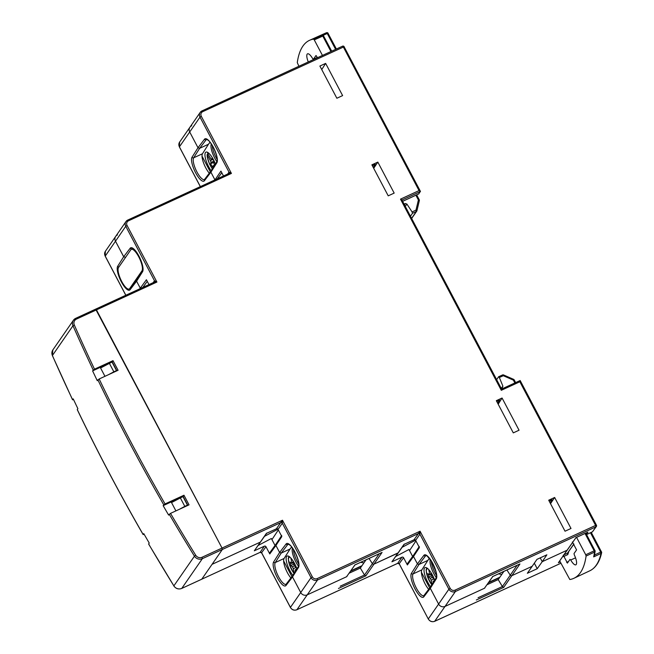 <?xml version="1.0" encoding="UTF-8"?>
<svg xmlns="http://www.w3.org/2000/svg" width="654" height="654" viewBox="0 0 654 654"><rect width="100%" height="100%" fill="white"/><g stroke="black" fill="none" stroke-linecap="round" stroke-linejoin="round"><path stroke-width="0.98" d="M266.807 533.051L254.324 550.799L266.366 533.419L276.413 528.8A1.226 1.153 -145.3 0 1 278.032 529.38L281.825 536.566L275.923 545.485L279.618 552.483L275.923 545.485L269.783 553.946L265.99 546.76L261.584 552.72M290.499 607.509L261.714 552.924A1.226 1.153 34.7 0 0 260.096 552.344L264.371 546.18L254.324 550.799M404.401 544.046L391.918 561.794L403.959 544.414L413.998 539.787A1.226 1.153 -145.3 0 1 415.625 540.367L419.418 547.561L413.516 556.48L417.407 563.854L413.516 556.48L407.377 564.942L403.583 557.748L399.177 563.715M397.697 563.339L401.957 557.175L391.918 561.794M537.228 568.71L542.231 561.68L567.067 550.243L575.986 537.621L558.393 562.759L567.067 550.243A1.226 1.153 34.7 0 0 567.509 549.875A1.226 1.153 -145.3 0 1 567.067 550.243L542.231 561.68L540.22 557.862L542.231 561.68L546.867 554.813L536.975 559.358L527.345 573.264L537.228 568.71L534.293 563.135M403.583 557.748A1.226 1.153 34.7 0 0 401.957 557.175M265.99 546.76A1.226 1.153 34.7 0 0 264.371 546.18M492.789 576.485L484.426 588.281A1.226 1.153 34.7 0 0 484.876 587.913A1.226 1.153 -145.3 0 1 484.426 588.281L445.104 606.389A4.897 4.594 -145.3 0 1 438.605 604.067A4.897 4.594 34.7 0 0 445.104 606.389L484.426 588.281L492.789 576.468M503.899 571.375L498.209 579.583L502.386 586.54L503.719 587.374L476.325 599.988M354.918 564.958L346.555 576.754A1.226 1.153 34.7 0 0 347.004 576.387A1.226 1.153 -145.3 0 1 346.555 576.754L307.225 594.854A4.897 4.594 -145.3 0 1 300.734 592.54A4.897 4.594 34.7 0 0 307.225 594.854L346.555 576.754L354.918 564.933M366.027 559.84L360.338 568.056L364.515 575.013L365.848 575.847L338.445 588.461M413.998 539.787L420.072 531.228L317.198 578.586L317.525 580L296.883 609.765C294.186 610.705 292.027 609.945 290.417 607.484L261.641 552.908L260.079 552.377L201.645 579.248M276.413 528.8L280.689 522.628L222.352 549.474L222.033 548.06L222.352 549.474L212.059 564.337L260.325 542.117L212.059 564.337L201.767 579.199L260.096 552.344M340.194 586.205L364.515 575.013L372.388 563.658A1.226 1.153 34.7 0 0 373.957 564.14A1.226 1.153 -145.3 0 1 372.388 563.658L369.052 558.451L372.388 563.658L379.238 553.758M478.066 597.731L502.386 586.54L510.259 575.185A1.226 1.153 34.7 0 0 511.829 575.675A1.226 1.153 -145.3 0 1 510.259 575.185L506.924 569.977L510.259 575.185L517.11 565.293M140.463 288.512L136.58 281.195L137.078 279.642L130.162 288.504A1.226 1.153 -142.7 0 0 130.081 289.73A13.472 4.071 65.3 0 1 121.284 281.743A13.472 4.071 65.3 0 1 117.695 266.235L123.688 256.736L115.464 241.146A4.897 4.594 -145.3 0 1 115.676 236.405A4.897 4.594 34.7 0 0 115.464 241.146L123.688 256.736L125.306 257.316L123.688 256.736L130.187 248.201A13.472 4.071 65.3 0 1 138.983 256.196A13.472 4.071 65.3 0 1 142.572 271.696L136.58 281.195L140.275 288.193L146.414 279.74L148.973 284.596M117.458 234.917A4.897 4.594 34.7 0 0 115.676 236.405L105.384 251.267A4.897 4.594 -145.3 0 0 105.171 256.008L125.854 295.24M211.406 170.637L210.907 172.198L214.79 179.564L210.907 172.198L210.989 170.972M198.007 147.739L189.701 131.985A4.897 4.594 -145.3 0 1 189.922 127.244A4.897 4.594 34.7 0 0 189.701 131.985L198.007 147.739L199.633 148.319L198.007 147.739L204.514 139.204A13.472 4.071 65.3 0 1 213.31 147.191A13.472 4.071 65.3 0 1 216.899 162.699A1.226 1.144 -147.8 0 1 216.924 161.554C217.847 159.249 216.637 154.491 213.286 147.273C208.716 139.629 209.1 141.428 208.168 140.234L206.599 139.4A12.246 3.695 -114.7 0 0 206.133 139.784L199.633 148.319L193.641 157.81A1.226 1.144 -147.8 0 1 192.014 157.238L198.007 147.739M191.696 125.756A4.897 4.594 34.7 0 0 189.922 127.244L179.621 142.098A4.897 4.594 -145.3 0 0 179.409 146.839L179.466 146.954M290.891 577.948A12.246 3.695 65.3 0 1 285.013 567.255A12.246 3.695 65.3 0 1 284.081 558.491L290.074 549L281.236 553.063L275.252 562.563A1.226 1.144 -147.8 0 1 273.625 561.982L279.618 552.483L281.236 553.063L279.618 552.483L286.117 543.948A13.472 4.071 65.3 0 1 294.913 551.943A13.472 4.071 65.3 0 1 298.502 567.443L292.51 576.942L300.734 592.54L292.51 576.942L292.591 575.716M137.078 279.642L136.58 281.195L130.081 289.73M430.798 586.761L430.299 588.314L423.8 596.849A13.472 4.071 65.3 0 1 415.004 588.862A13.472 4.071 65.3 0 1 411.407 573.354L417.407 563.854L419.026 564.435L417.407 563.854L423.906 555.32A13.472 4.071 65.3 0 1 432.703 563.307A13.472 4.071 65.3 0 1 436.292 578.815L430.299 588.314L438.605 604.067L430.299 588.314L430.381 587.088M531.972 566.397L511.829 575.675L531.972 566.397M397.91 553.112L373.957 564.14L398.36 552.744M293.008 575.389L292.51 576.942L286.011 585.477A13.472 4.071 65.3 0 1 277.214 577.49A13.472 4.071 65.3 0 1 273.625 561.982M407.377 564.942L407.818 563.413M412.625 556.456L408.963 549.499L395.801 556.44M269.783 553.946L270.225 552.417M275.04 545.461L271.369 538.504L258.207 545.444M498.209 579.583L487.099 584.701M360.338 568.056L349.228 573.166M271.95 539.599L278.334 529.944M277.942 529.225L264.559 536.288L277.942 529.225M128.495 253.139L122.372 261.968M428.681 589.319A12.246 3.695 65.3 0 1 422.803 578.618A12.246 3.695 65.3 0 1 421.871 569.863L427.863 560.364L419.026 564.435L413.042 573.926A12.246 3.695 -114.7 0 0 416.304 588.02A12.246 3.695 -114.7 0 0 423.833 595.671L430.357 587.129M209.288 173.204A12.246 3.695 65.3 0 1 203.41 162.503A12.246 3.695 65.3 0 1 202.478 153.747L208.463 144.248L199.633 148.319L208.463 144.248L210.032 142.196M409.543 550.594L415.928 540.94M415.527 540.22L402.153 547.275L415.527 540.22M116.069 371.202L116.502 370.573L111.998 362.03L100.569 367.989M116.502 370.573L113.845 371.799L109.341 363.248M187.019 505.779L187.453 505.15L182.948 496.607L171.52 502.566M187.453 505.15L184.804 506.368L180.3 497.825M184.804 506.368L179.425 509.27M113.845 371.799L108.474 374.693M296.81 609.773L397.665 563.372L399.234 563.903L428.288 619.011L399.308 563.92A1.226 1.153 34.7 0 0 397.681 563.339L296.932 609.716A4.897 4.594 -145.3 0 1 290.433 607.394L311.026 577.678L282.307 523.208A1.226 1.153 -145.3 0 0 280.689 522.628L282.487 520.232L282.307 523.208L278.032 529.38M153.15 282.675L154.483 280.754L156.911 282.054L154.426 281.939A1.226 1.153 -145.3 0 1 154.14 282.226M227.674 174.046L228.998 172.125L231.426 173.424L228.949 173.31A1.226 1.153 -145.3 0 1 228.663 173.596M344.135 46.794L420.44 191.385L418.699 193.919M586.532 534.539L592.491 531.8L595.917 526.846L595.598 525.424L455.078 590.112A3.671 3.45 -145.3 0 1 450.205 588.371L420.072 531.228L419.901 534.204L415.625 540.367M592.491 531.8L596.366 526.47A1.226 1.153 34.7 0 0 596.415 525.285L595.598 525.424L519.856 381.772L501.299 390.315L400.501 199.135L419.059 190.592L343.317 46.933L342.565 46.172L202.111 110.845M575.733 537.735L587.447 532.34M492.536 576.583L519.448 564.189M354.664 565.048L381.576 552.663M154.426 281.939A1.226 1.153 -145.3 0 0 154.483 280.754L125.764 226.284L127.064 225.45L156.911 282.054L96.457 309.882L95.647 309.162L222.033 548.06L96.457 309.882L76.461 319.087A4.897 4.594 34.7 0 0 74.319 324.997A1835.835 1722.914 34.7 0 0 94.503 369.183L92.598 370.883A1837.053 1724.067 34.7 0 0 97.266 380.685L99.171 378.977A1835.835 1722.914 34.7 0 0 165.053 503.94L163.148 505.648A1837.053 1724.067 34.7 0 0 168.618 515.074L170.522 513.374A1835.835 1722.914 34.7 0 0 195.718 555.246A4.897 4.594 34.7 0 0 202.037 557.265L282.487 520.232L312.334 576.844L311.026 577.678A4.897 4.594 34.7 0 0 317.525 580L418.274 533.623A1.226 1.153 -145.3 0 1 419.901 534.204L448.897 589.205L450.205 588.371M401.932 200.034L420.44 191.516L419.059 190.592M400.501 199.135L401.875 199.928L501.602 389.073L520.167 380.53L596.44 525.203A1.226 1.226 0 0 1 596.366 526.47A1.226 1.153 34.7 0 1 595.917 526.846L455.397 591.527L434.681 621.3M501.299 390.315L501.602 389.073M501.602 389.065L520.151 380.53L519.856 381.772M260.766 541.749L260.325 542.117M214.986 179.883L220.938 171.111L223.496 175.967M377.832 162.102L394.174 193.102L388.223 195.84L371.873 164.841L377.832 162.102L373.704 168.299M554.649 497.473L570.999 528.473L565.04 531.212L548.698 500.212L554.649 497.473L550.521 503.67M413.516 556.48L413.957 554.952M275.923 545.485L276.372 543.956M342.614 95.598L325.643 63.397L319.888 66.046L336.867 98.247L342.614 95.598M321.743 69.569L325.643 63.397M502.068 398.024L496.321 400.673L513.292 432.874L519.047 430.226L502.068 398.024L498.176 404.197M291.635 546.94L290.074 549L281.236 553.063L287.735 544.537A12.246 3.695 -114.7 0 1 288.201 544.153L289.771 544.978C290.711 546.18 290.327 544.381 294.889 552.025C298.24 559.244 299.458 564.001 298.526 566.299A1.226 1.144 -147.8 0 0 298.502 567.443M372.314 165.675L375.192 164.35L373.246 167.44M496.762 401.515L499.558 400.223L497.661 403.224M549.139 501.046L552.017 499.721L550.063 502.812M429.425 558.312L427.863 560.364L419.026 564.435L425.525 555.908A1.226 1.153 -142.7 0 1 423.906 555.32M118.546 267.502A12.091 3.654 -114.7 0 0 121.243 280.533A12.091 3.654 -114.7 0 0 129.165 289.035A12.091 3.654 -114.7 0 0 129.664 288.594L141.951 270.862A12.091 3.654 -114.7 0 0 139.245 257.831A12.091 3.654 -114.7 0 0 131.331 249.329A12.091 3.654 -114.7 0 0 130.825 249.771L118.546 267.502M170.522 513.374L189.039 504.847L183.97 495.233L183.128 496.451L187.845 505.395M183.128 496.451L171.193 501.945L175.91 510.888M99.171 378.977L118.08 370.27L113.011 360.656L112.169 361.875L116.886 370.826M112.169 361.875L92.598 370.883M148.63 543.924A1837.053 1724.067 34.7 0 0 173.866 585.878L148.605 544.014L149.235 543.057A1837.053 1724.067 -145.3 0 1 143.766 533.631L143.136 534.58C119.559 493.672 97.601 452.012 77.254 409.617L77.875 408.668A1837.053 1724.067 -145.3 0 1 73.207 398.866L72.586 399.823L52.369 355.563L52.843 349.939A6.123 5.747 34.7 0 0 52.385 355.482A1837.053 1724.067 34.7 0 0 72.61 399.741L73.534 399.553M77.278 409.535A1837.053 1724.067 34.7 0 0 143.161 534.498L144.142 534.285M113.011 360.656L94.503 369.183M183.97 495.233L165.053 503.94M202.037 557.265L202.356 558.679A6.123 5.747 -145.3 0 1 194.459 556.162L173.866 585.878A6.123 5.747 34.7 0 0 181.763 588.404L202.356 558.679L222.352 549.474L201.767 579.199L181.648 588.453M100.242 367.368L104.959 376.312M171.193 501.945L163.148 505.648M298.903 66.267L297.284 62.596A159.208 48.085 65.3 0 1 309.661 40.262A159.208 48.085 65.3 0 1 313.544 39.126L322.054 35.3L322.774 36.068L314.272 39.894L322.455 55.426M314.272 39.894L313.544 39.126M308.279 61.95A9.131 2.755 65.3 0 1 307.527 53.824A9.131 2.755 65.3 0 1 312.661 58.639L313.397 59.244L315.988 55.533M313.348 59.285L317.321 57.389L313.348 59.285M316.054 55.516L317.492 57.707M404.041 204.032L405.431 203.541L406.894 204.056L412.069 211.937L415.993 210.097L416.312 211.512L412.494 213.302L410.467 216.221M412.494 213.302L412.069 211.937M330.924 51.527L322.774 36.068L323.607 35.847A1.226 1.226 0 0 0 322.34 35.21L319.07 36.068A159.126 48.061 -114.7 0 1 322.054 35.3A1.226 1.161 -98.8 0 1 322.34 35.21L322.34 35.21A1.226 1.161 -98.8 0 1 323.534 35.823M419.337 200.549A1.226 1.153 -145.3 0 0 419.206 199.846L418.397 199.985L415.993 210.097L416.909 210.776A1.226 1.153 -145.3 0 1 416.312 211.512L411.587 218.338M415.887 195.227L418.397 199.985L419.337 200.623L416.933 210.678M319.07 36.068L326.51 32.725L327.253 33.493L323.125 35.349M335.616 49.369L327.253 33.493L328.087 33.272A1.226 1.226 0 0 0 326.575 32.7L325.643 33.084A159.053 48.036 -114.7 0 1 326.51 32.725A1.226 1.169 -110.5 0 1 326.575 32.7L326.575 32.7A1.226 1.169 -110.5 0 1 328.006 33.248M576.558 537.375L585.722 554.764L594.167 550.815L594.535 552.107A1.226 1.055 8 0 0 594.985 550.684L585.788 533.124M593.668 556.889L601.051 553.439A1.226 1.087 12.8 0 0 601.631 552.736C599.579 561.925 595.63 567.942 589.81 570.795A159.053 48.036 -114.7 0 0 601.051 553.439L600.691 552.115L594.339 555.091L593.668 556.889A159.126 48.061 -114.7 0 0 594.535 552.107L586.09 556.047A159.208 48.085 65.3 0 1 573.959 578.267A159.208 48.085 65.3 0 1 569.83 579.518L559.775 561.042M586.09 556.047L585.722 554.764M572.389 541.97L576.566 549.891L574.024 553.562L574.286 554.854A9.131 2.755 65.3 0 1 575.839 564.827A9.131 2.755 65.3 0 1 570.713 560.004L569.977 559.399L567.378 563.119M567.435 563.069L563.258 555.156M498.765 376.663L502.558 374.946L503.31 375.715L499.345 377.489L502.885 386.122L502.427 387.52L501.168 388.239M496.631 379.639L498.65 376.72L499.345 377.489M503.49 374.995L503.547 374.946A1.226 1.226 0 0 0 502.566 374.946L498.65 376.72M514.175 379.974L514.199 379.892A1.226 1.226 0 0 0 513.611 379.345L503.547 374.946L503.31 375.715L513.365 380.113L513.553 379.394M590.472 532.74L600.691 552.115L601.525 551.894A1.226 1.226 0 0 1 601.631 552.736A1.226 1.087 12.8 0 0 601.5 551.984L591.241 532.389M213.866 166.41A1.529 0.466 -114.7 0 0 213.122 165.797A1.529 0.466 -114.7 0 0 213.057 165.854A1.529 0.466 -114.7 0 0 213.016 165.953L212.673 167.269L210.58 163.794L210.931 162.478A1.529 0.466 -114.7 0 0 210.359 160.582L207.065 154.687L207.269 157.132L209.533 163.99L212.305 168.871M208.814 153.257A10.26 3.098 -114.7 0 0 207.751 153.584L210.85 158.734A1.529 0.466 -114.7 0 0 211.659 159.462A1.529 0.466 -114.7 0 0 211.724 159.404A1.529 0.466 -114.7 0 0 211.765 159.314L212.117 157.99L214.201 161.464L213.858 162.781A1.529 0.466 -114.7 0 0 214.43 164.677L214.684 165.11L213.122 165.797M211.136 170.727A12.246 3.695 65.3 0 1 205.438 152.562A12.246 3.695 65.3 0 1 205.945 152.112A12.246 3.695 65.3 0 1 215.395 163.982M212.362 168.781A10.26 3.098 -114.7 0 1 207.261 155.431L207.833 153.559M207.751 153.584L207.563 152.676M216.866 161.636A12.246 3.695 65.3 0 1 211.365 144.019M217.226 159.56A12.246 3.695 65.3 0 1 212.288 145.499M202.029 156.151L210.31 171.863M214.005 162.225L210.58 163.794M298.551 566.266A12.246 3.695 65.3 0 1 292.493 548.077M298.829 564.165A12.246 3.695 65.3 0 1 293.474 549.556M292.829 575.348A12.246 3.695 65.3 0 1 286.615 556.505A12.246 3.695 65.3 0 1 287.131 556.064A12.246 3.695 65.3 0 1 296.924 568.849M293.106 561.05L293.891 564.467A1.529 0.466 -114.7 0 0 294.88 566.356L296.303 567.631L296.671 569.25M296.066 570.206L295.682 569.855A1.529 0.466 -114.7 0 0 295.322 569.716A1.529 0.466 -114.7 0 0 295.256 570.476L295.428 571.22M296.058 567.402L293.262 568.694L294.259 573.067M293.262 568.694A1.529 0.466 -114.7 0 0 292.273 566.805L290.85 565.53L290.049 562.023L291.471 563.298A1.529 0.466 -114.7 0 0 291.831 563.437A1.529 0.466 -114.7 0 0 291.897 562.685L293.335 562.023M290.842 558.05L291.897 562.685M361.956 565.71L350.855 570.819M350.552 571.253L361.662 566.143M360.558 562.358L363.935 562.865M291.913 576.607L283.632 560.903M293.818 564.165L290.85 565.53M436.324 577.662A12.246 3.695 65.3 0 1 430.373 559.579M436.619 575.569A12.246 3.695 65.3 0 1 431.346 561.058M430.594 586.744A12.246 3.695 65.3 0 1 424.495 568.04A12.246 3.695 65.3 0 1 425.002 567.59A12.246 3.695 65.3 0 1 434.73 580.196M430.986 572.577L431.763 575.994A1.529 0.466 -114.7 0 0 432.752 577.883L434.174 579.158L434.493 580.556M433.823 581.627L433.553 581.39A1.529 0.466 -114.7 0 0 433.201 581.251A1.529 0.466 -114.7 0 0 433.128 582.003L433.25 582.534M433.929 578.937L431.141 580.221L432.081 584.382M431.141 580.221A1.529 0.466 -114.7 0 0 430.144 578.332L428.722 577.057L427.92 573.55L429.343 574.825A1.529 0.466 -114.7 0 0 429.703 574.964A1.529 0.466 -114.7 0 0 429.768 574.212L431.207 573.55M428.713 569.577L429.768 574.212M499.836 577.237L488.726 582.346M488.424 582.788L499.533 577.67M498.43 573.893L501.806 574.392M429.703 587.979L421.421 572.266M431.689 575.692L428.722 577.057M423.8 596.849A1.226 1.153 -142.7 0 1 423.882 595.614M284.081 558.491L275.252 562.563A12.246 3.695 -114.7 0 0 278.514 576.656A12.246 3.695 -114.7 0 0 286.043 584.3L286.092 584.251A1.226 1.153 37.3 0 0 286.011 585.477M560.233 561.917L558.393 562.759M228.589 173.621L127.751 220.063A4.897 4.594 34.7 0 0 125.764 226.284L105.229 256.115M428.288 619.011C429.899 621.472 432.057 622.232 434.755 621.292L560.919 563.217L434.804 621.243A4.897 4.594 -145.3 0 1 428.313 618.929L448.897 589.205A4.897 4.594 34.7 0 0 455.397 591.527L455.078 590.112M127.064 225.45A3.671 3.45 -145.3 0 1 128.552 220.782L231.426 173.424L201.301 116.289L200.001 117.123L179.409 146.839L200.377 186.611M382.059 552.442L365.848 575.847M519.938 563.969L503.719 587.374M139.882 288.782L140.275 288.193M214.406 180.152L214.79 179.564M216.899 162.699L210.907 172.198L204.4 180.733A13.472 4.071 65.3 0 1 195.603 172.738A13.472 4.071 65.3 0 1 192.014 157.238M117.695 266.235A1.226 1.144 32.2 0 0 118.946 266.914M210.964 171.013L204.489 179.498A1.226 1.153 37.3 0 0 204.4 180.733M202.478 153.747L193.641 157.81A12.246 3.695 -114.7 0 0 196.47 171.046A12.246 3.695 -114.7 0 0 204.44 179.556L204.489 179.498M411.407 573.354A1.226 1.144 32.2 0 0 413.042 573.926L421.871 569.863M204.514 139.204A1.226 1.153 37.3 0 0 206.133 139.784L206.885 139.441M286.117 543.948A1.226 1.153 37.3 0 0 287.735 544.537L288.496 544.185M136.612 280.051L142.597 270.56C143.528 268.254 142.31 263.497 138.959 256.278C134.397 248.634 134.781 250.433 133.841 249.231L132.272 248.406A12.246 3.695 -114.7 0 0 131.806 248.79A1.226 1.153 -142.7 0 1 130.187 248.201M201.301 116.289A3.671 3.45 -145.3 0 1 202.797 111.621L344.159 46.712A1.226 1.226 0 0 0 342.565 46.172L201.988 110.894A4.897 4.594 34.7 0 0 200.001 117.123L228.998 172.125A1.226 1.153 -145.3 0 1 228.949 173.31M402.611 201.318L418.813 193.862M587.93 532.119L586.417 534.31M95.77 309.105L153.984 282.315M115.676 236.405L125.977 221.542L127.8 220.014L128.552 220.782M127.865 220.006L228.499 173.686M189.922 127.244L200.214 112.382L202.037 110.853L202.797 111.621M317.198 578.586A3.671 3.45 -145.3 0 1 312.334 576.844M142.597 270.56A1.226 1.144 32.2 0 0 142.572 271.696M430.332 587.169L436.316 577.67A1.226 1.144 32.2 0 0 436.292 578.815M436.316 577.67C436.774 578.365 436.692 576.509 436.071 572.095L431.665 561.573C427.373 556.129 425.484 554.11 425.991 555.516A12.246 3.695 -114.7 0 0 425.525 555.908L426.277 555.557M132.566 248.438L131.429 249.288M221.78 172.713L217.357 178.795M147.256 281.334L142.842 287.417M129.664 288.594L130.326 288.291M141.951 270.862L142.588 270.568M195.718 555.246L194.459 556.162A1837.053 1724.067 -145.3 0 1 169.222 514.207M93.203 370.017A1837.053 1724.067 -145.3 0 1 72.978 325.757L74.319 324.997M52.843 349.939L73.436 320.223A6.123 5.747 -145.3 0 0 72.978 325.757L52.369 355.563M75.774 318.31L95.647 309.162M163.753 504.782A1837.053 1724.067 -145.3 0 1 97.863 379.819M154.066 282.25L75.709 318.318L73.436 320.223A6.123 5.747 -145.3 0 1 75.651 318.367L76.461 319.087M404.491 204.89L405.431 203.541M406.894 204.056L405.284 206.386M331.692 51.175L323.583 35.937M336.385 49.017L328.063 33.362M564.14 554.739L567.484 553.17L573.86 543.964M594.347 555.761L595.132 551.338A1.226 1.226 0 0 0 595.001 550.603L594.167 550.815L585.028 533.476M514.87 382.958L513.365 380.113L514.199 379.892L515.63 382.606M575.536 557.837L570.713 560.004M563.584 556.57L567.803 554.584L568.776 551.486M566.634 562.35L568.522 561.508M501.577 388.002L502.885 386.122M573.942 544.112L567.484 553.17L567.803 554.584M211.765 159.314L212.664 158.897M210.359 160.582L212.951 159.388M213.972 161.08L210.931 162.478M290 557.2A10.26 3.098 -114.7 0 0 288.921 562.751A10.26 3.098 -114.7 0 0 294.055 573.403M292.273 566.805L294.447 565.8M296.532 569.462L295.682 569.855M427.871 568.727A10.26 3.098 -114.7 0 0 426.768 574.187A10.26 3.098 -114.7 0 0 431.82 584.799M430.144 578.332L432.319 577.327M434.15 581.112L433.553 581.39M125.797 295.265L105.147 256.09L105.384 251.267M200.32 186.635L179.384 146.929L179.621 142.098M286.092 584.251L292.567 575.757M407.27 563.822L413.418 555.36M269.685 552.826L275.825 544.373M418.764 193.911L402.619 201.342M586.548 534.555L592.622 531.751M575.872 537.694L587.693 532.25M519.701 564.1L492.675 576.542M381.822 552.573L354.803 565.007M292.542 575.798L298.526 566.299M210.931 171.046L216.924 161.554M419.296 546.466L413.402 555.393M281.702 535.479L275.808 544.398M129.165 289.035L130.097 288.602M131.331 249.329L132.925 248.594M173.841 585.959C175.918 588.764 178.542 589.589 181.714 588.445L201.71 579.24M325.643 33.084L309.661 40.262M411.66 218.485L416.745 211.144A1.226 1.226 0 0 0 416.933 210.727L419.337 200.623A1.226 1.226 0 0 0 419.23 199.764L416.655 194.876M589.81 570.795L573.959 578.267M211.659 159.462L212.713 158.979M288.815 556.325L288.251 558.598L289.477 564.876L293.989 573.501M296.646 569.111L295.322 569.716M291.831 563.437L293.483 562.677M426.686 567.852L426.122 570.125L427.348 576.403L431.763 584.897M434.411 580.687L433.201 581.251M429.703 574.964L431.354 574.204"/></g></svg>
